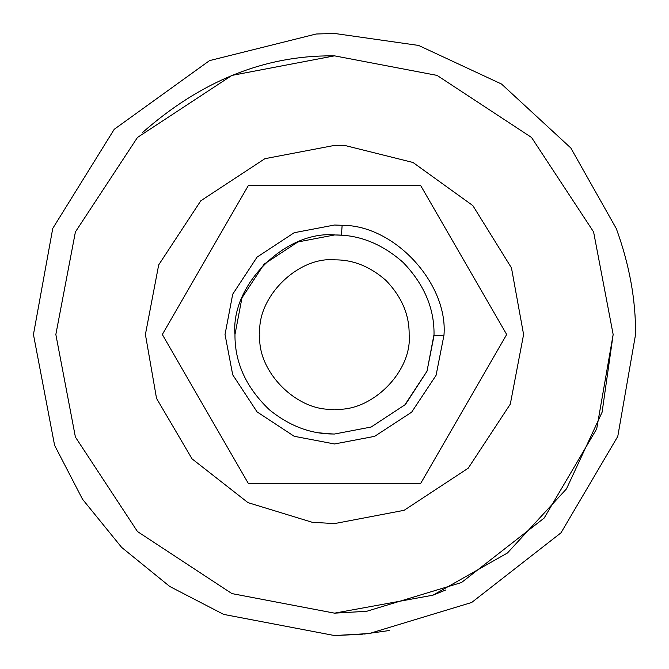 <?xml version="1.0" encoding="UTF-8"?>
<svg xmlns="http://www.w3.org/2000/svg" width="669" height="669" viewBox="0 0 669 669"><rect width="100%" height="100%" fill="white"/><g stroke="black" fill="none" stroke-linecap="round" stroke-linejoin="round"><path stroke-width="1" d="M312.18 522.272L334.5 523.593L404.101 510.313L468.208 468.208L510.313 404.101L523.593 334.5L511.467 267.884L472.849 205.6L412.99 162.475L346.04 145.767L334.5 145.407L264.899 158.687L200.792 200.792L158.687 264.899L145.407 334.5L156.529 398.381L192.053 458.859L247.973 502.628L312.18 522.272L334.5 523.593L404.101 510.313L468.208 468.208L510.313 404.101L523.593 334.5M346.04 145.767L334.5 145.407L264.899 158.687L200.792 200.792L158.687 264.899L145.407 334.5M322.751 433.328L333.639 434.014M340.58 235.162L335.37 234.986C359.638 234.861 382.225 244.018 403.131 262.432C424.054 284.2 434.357 308.225 434.022 334.5L427.031 371.136L404.87 404.87L371.136 427.031L334.5 434.022L331.891 433.989C309.856 433.704 289.041 425.651 269.456 409.829C246.175 387.669 234.685 362.556 234.978 334.5C230.454 284.877 286.014 230.002 335.37 234.986L341.441 235.22L342.135 225.294C395.053 225.093 448.213 284.124 443.973 335.186L436.071 375.334L411.627 412.196L374.615 436.355L334.5 443.973L294.201 436.288L257.088 411.912L232.712 374.799L225.027 334.5L232.712 294.201L257.088 257.088L294.201 232.712L334.5 225.027L342.135 225.294M334.5 234.978L297.864 241.969L264.13 264.13L241.969 297.864L234.978 334.5L241.969 297.864L264.13 264.13L297.864 241.969L334.5 234.978M432.559 595.335L445.621 590.041M142.33 132.713C200.867 81.141 264.113 55.519 332.067 55.853L334.5 55.845L437.074 75.405L531.537 137.463L593.595 231.926L613.155 334.5L593.595 231.926L531.537 137.463L437.074 75.405L334.5 55.845M613.155 334.5L602.1 412.213L566.476 488.888L507.445 552.995L432.952 595.184L334.5 613.155L231.926 593.595L137.463 531.537L75.405 437.074L55.845 334.5L75.405 231.926L137.463 137.463L231.926 75.405L334.5 55.845L437.074 75.405L531.537 137.463L593.595 231.926L613.155 334.5L596.715 428.821L544.156 518.065L461.485 582.54L366.679 611.29L334.5 613.155L231.926 593.595L137.463 531.537L75.405 437.074L55.845 334.5M316.119 34.01L334.5 33.45L418.585 45.433L501.533 84.035L570.816 147.991L616.325 228.647C629.445 264.773 635.851 300.055 635.55 334.5L617.78 436.397L560.998 532.817L471.687 602.476L369.263 633.535L334.5 635.55L223.689 614.41L169.759 586.479L121.624 547.376L82.521 499.241L54.59 445.311L33.45 334.5L52.751 228.438L114.24 129.284L209.531 60.611L316.119 34.01L334.5 33.45L418.585 45.433L501.533 84.035L570.816 147.991L616.325 228.647C629.445 264.773 635.851 300.055 635.55 334.5M389.274 630.524L363.869 634.112M362.222 634.271L334.5 635.55L223.689 614.41L169.759 586.479L121.624 547.376L82.521 499.241L54.59 445.311L33.45 334.5M461.919 412.012L463.107 409.955M409.144 334.5C409.386 314.79 401.668 296.777 385.971 280.445C370.292 266.638 353.349 259.773 335.152 259.865C298.14 256.127 256.47 297.279 259.856 334.5C256.52 371.429 297.571 412.48 334.5 409.144C371.429 412.48 412.48 371.429 409.144 334.5M405.757 403.976L426.998 371.228L434.014 335.704M319.213 432.843L331.891 433.989M162.333 334.5L248.517 185.221L420.483 185.221L506.667 334.5L420.483 483.779L248.517 483.779L162.333 334.5M434.014 335.754L443.973 335.186"/></g></svg>
